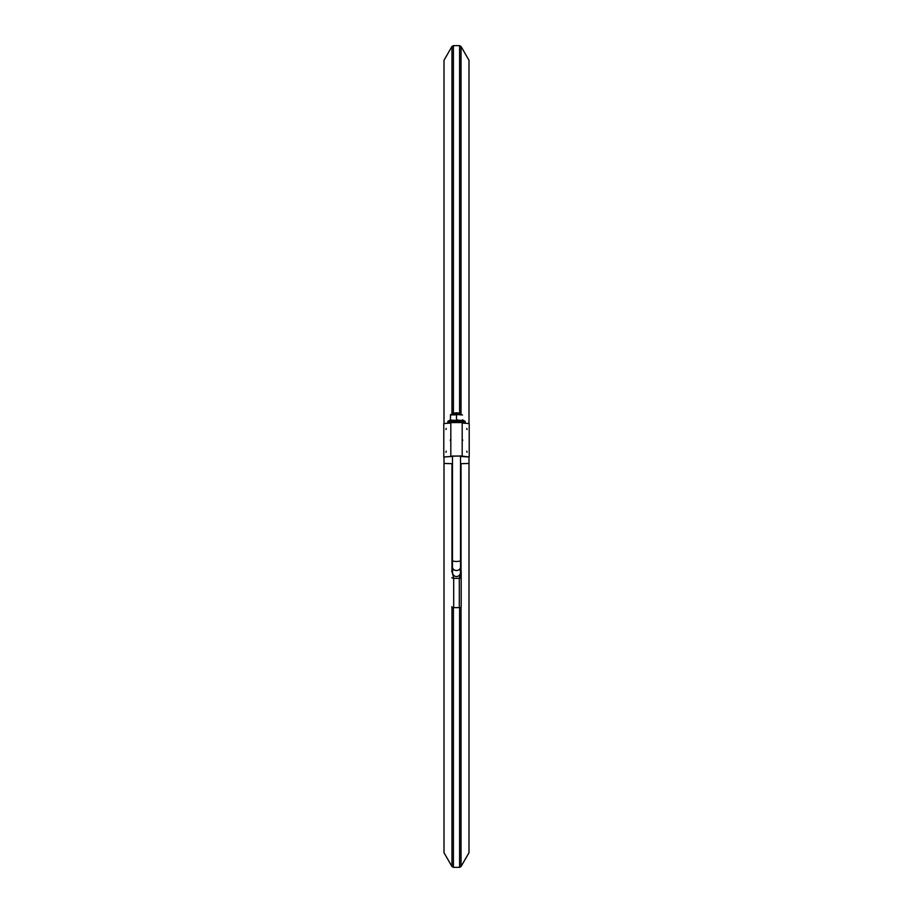 <?xml version="1.0" encoding="UTF-8"?>
<svg xmlns="http://www.w3.org/2000/svg" width="913" height="913" viewBox="0 0 913 913"><rect width="100%" height="100%" fill="white"/><g stroke="black" fill="none" stroke-linecap="round" stroke-linejoin="round"><path stroke-width="1.37" d="M460.494 413.452L456.5 412.71L452.506 413.452L460.494 413.452L460.517 414.434M452.483 570.945L452.563 571.173C451.707 578.34 461.316 578.306 460.437 571.173L460.517 567.087A4.017 3.447 -0 0 1 456.888 570.511A4.017 3.447 -0 0 1 452.563 567.749A4.017 3.447 -0 0 1 452.483 567.087L452.483 570.945M460.517 570.477A1.004 0.97 0 0 1 461.179 571.378L461.179 606.94A1.872 0.685 180 0 1 459.307 607.624L453.693 607.624A1.872 0.685 180 0 1 451.821 606.94L451.821 606.7M459.307 607.624L459.307 578.351L453.693 578.351L453.693 607.624M452.825 570.499L452.232 572.223L453.693 578.351L451.821 577.803M460.666 571.024A1.004 0.993 0 0 1 461.179 571.892L461.179 577.803L459.307 578.351L460.768 572.223L460.175 570.499M461.179 571.892L460.768 572.223A1.004 0.856 121.2 0 0 460.666 571.127M452.334 571.127A1.004 0.856 -121.2 0 0 452.232 572.223L451.821 571.892A1.004 0.993 0 0 1 452.334 571.024M460.517 570.557A1.004 0.97 -0 0 1 461.179 571.458M452.483 570.557A1.004 0.97 180 0 0 451.821 571.458M456.5 420.277L456.5 414.81L459.513 414.342L462.514 414.959L459.513 414.342L453.487 414.342L462.514 414.959L459.513 414.342L450.486 414.959L456.5 414.81L456.5 419.946L462.823 420.573M450.486 420.425L450.486 414.559L453.487 414.342L450.497 414.548L450.486 420.083L456.5 420.425M447.804 422.582L447.804 421.384L448.968 421.201L465.162 421.35L465.196 422.582L447.804 422.582L465.196 422.582M447.804 421.977L465.196 421.76L447.804 421.977M444.003 423.541L444.003 60.269L451.958 46.483L453.407 45.65L459.593 45.65L461.042 46.483L468.997 60.269L468.997 423.541M468.997 456.979L468.997 463.45L460.517 463.69M452.483 463.69L444.003 463.45L444.003 456.979M468.997 463.45L468.997 852.731L461.042 866.517L459.593 867.35L453.407 867.35L451.958 866.517L444.003 852.731L444.003 463.45M452.483 456.397L443.798 456.979L452.483 456.466M462.183 423.05L469.202 423.564L469.202 456.979L460.517 456.466M452.483 456.066L460.517 456.066M450.817 455.941L450.817 422.525L462.183 422.525L462.183 455.941L452.483 456.169M450.566 439.781L450.269 440.58L450.566 439.781M446.217 451.456L445.921 452.255L446.217 451.456M446.217 428.733L445.921 429.532L446.217 428.733M450.817 423.05L443.798 423.564L443.798 456.979M462.435 439.781L462.731 440.58L462.435 439.781M466.783 451.456L467.079 452.255L466.783 451.456M466.783 428.733L467.079 429.532L466.783 428.733M461.83 456.078L469.202 456.979M462.183 422.582L462.183 455.998L460.517 456.169M461.83 456.443L460.517 456.397M466.817 428.414L466.84 429.121M466.84 451.844L466.817 451.136M446.183 428.414L446.16 429.121M446.16 451.844L446.183 451.136M462.469 439.461L462.492 440.169M450.531 439.461L450.508 440.169M452.483 455.872L452.483 560.502A4.017 0.981 0 0 0 456.5 561.484A4.017 0.981 0 0 0 460.517 560.502L460.517 567.087M452.483 570.477A1.004 0.97 180 0 0 451.821 571.378L452.483 570.363M448.157 421.213L464.843 421.213M461.042 46.483L461.042 414.399M459.593 45.65L459.593 412.893M453.407 45.65L453.407 412.893M451.958 46.483L451.958 414.399M451.958 866.517L451.958 607.202M451.958 570.853L451.958 463.678M453.407 867.35L453.407 607.613M459.593 867.35L459.593 607.613M461.042 866.517L461.042 607.202M461.042 570.853L461.042 463.678M452.483 413.498L452.483 414.434M460.517 455.872L460.517 560.502M452.483 560.502L452.483 567.087M461.179 571.378L460.517 570.363M450.474 420.117L447.838 421.35M462.526 420.117L465.162 421.35M450.486 419.809L448.192 421.19M462.514 419.809L464.808 421.19"/></g></svg>
